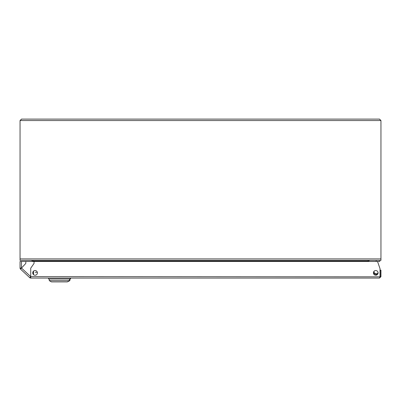 <?xml version="1.0" encoding="UTF-8"?>
<svg xmlns="http://www.w3.org/2000/svg" width="401" height="401" viewBox="0 0 401 401"><rect width="100%" height="100%" fill="white"/><g stroke="black" fill="none" stroke-linecap="round" stroke-linejoin="round"><path stroke-width="0.6" d="M30.19 119.102L21.494 119.102L20.05 120.546L20.05 258.916L380.95 258.916L380.95 120.546L379.506 119.102L370.81 119.102M33.549 274.66L33.549 271.086M33.549 261.467L33.549 261.081L367.451 261.081L367.451 261.467M20.05 258.916L20.05 260.359L380.95 260.359L380.95 258.916M30.877 260.359L33.549 261.081M367.451 261.081L370.123 260.359M20.05 120.546L21.584 119.102L379.416 119.102L380.95 120.546L20.05 120.546M373.406 272.875A2.346 2.346 0 0 0 375.752 275.221A2.346 2.346 0 0 0 378.098 272.875A2.346 2.346 0 0 0 375.752 270.53A2.346 2.346 0 0 0 373.406 272.875M32.717 272.875A2.346 2.346 0 0 0 35.062 275.221A2.346 2.346 0 0 0 37.408 272.875A2.346 2.346 0 0 0 35.062 270.53A2.346 2.346 0 0 0 32.717 272.875M380.038 277.111L380.228 276.625L380.95 276.625L379.506 278.068L30.722 278.068A1.444 1.444 0 0 1 29.739 277.682L20.511 269.116A1.444 1.444 0 0 1 20.05 268.058L20.05 261.467L25.824 261.467L25.824 263.392L25.824 261.467L34.065 261.467L34.065 263.397L34.065 261.467L377.536 261.467L380.023 268.685L380.043 276.815L30.722 276.625L29.739 277.682M30.722 277.347A0.722 0.722 0 0 1 30.23 277.156M21.002 268.585A0.722 0.722 0 0 1 20.772 268.058M20.511 269.116L21.494 268.058L20.05 268.058L20.05 261.467M30.722 278.068L30.722 268.169L30.722 276.625L21.494 268.058L25.824 263.392L21.494 268.058L21.494 261.467M30.722 268.169L34.065 263.397L30.722 268.169M379.506 278.068L380.043 276.815M380.95 276.625L380.95 270.129L380.228 270.129L380.228 276.625M48.561 279.011L70.215 279.011L70.215 278.068L48.561 278.068L48.561 279.011M49.283 279.011L49.283 280.645L69.854 280.645L69.854 279.011M69.493 279.011L69.493 280.645L67.328 281.898L69.854 280.645M49.283 280.645L51.448 281.898L67.328 281.898M33.549 272.7A3.609 3.609 0 0 0 32.752 273.261A3.609 3.609 0 0 1 33.549 272.7M37.338 272.294L35.208 272.294M70.215 279.011L70.576 279.011L70.576 278.068M379.506 260.359L379.792 260.359L379.792 261.442L369.978 261.442A0.722 0.722 0 0 0 369.787 261.467M376.183 261.442L376.183 260.359M369.677 260.384A1.804 1.804 0 0 0 368.313 261.467M377.917 261.442A3.318 3.318 0 0 1 377.697 261.923M377.837 273.953A2.887 2.887 0 0 1 373.446 272.444M34.546 270.585L35.584 270.585M374.058 271.251A2.165 2.165 0 0 0 378.088 272.635"/></g></svg>
